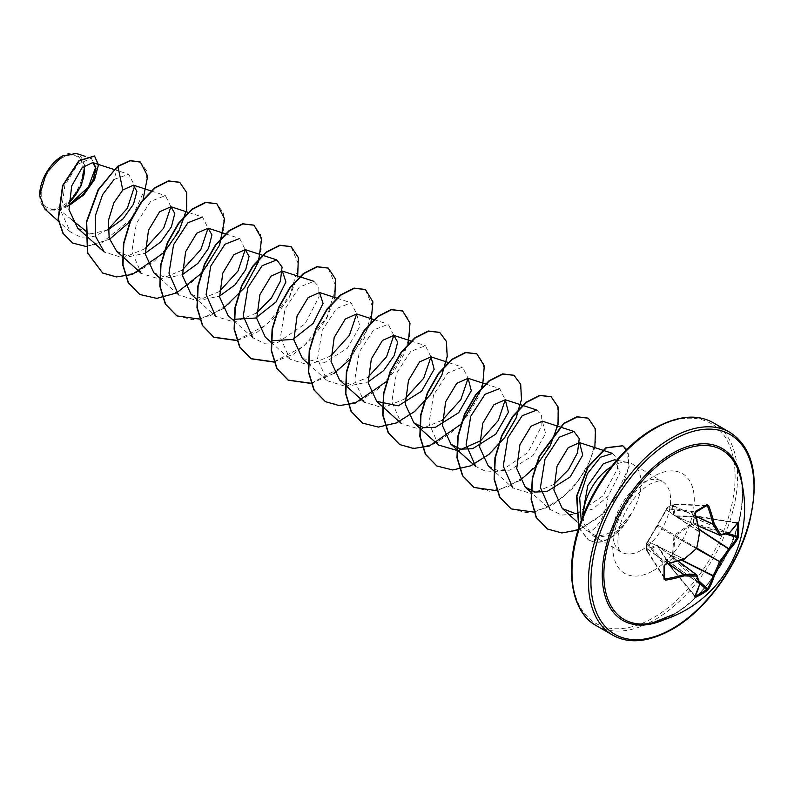 <?xml version="1.0" encoding="UTF-8"?>
<svg xmlns="http://www.w3.org/2000/svg" width="794" height="794" viewBox="0 0 794 794"><rect width="100%" height="100%" fill="white"/><g stroke="black" fill="none" stroke-linecap="round" stroke-linejoin="round"><path stroke-width="0.6" stroke-dasharray="3.97 2.98" d="M647.537 542.074A0.873 0.665 40.4 0 1 647.666 541.746L646.782 542.778A0.873 0.873 0 0 0 646.574 543.324A0.873 0.546 1.6 0 1 646.663 543.106L646.663 550.034L647.844 548.624L657.065 545.002L657.75 545.399L666.384 559.333L667.089 561.834L657.511 545.845L648.351 549.577L647.398 550.907A0.873 0.615 -32.6 0 1 646.644 550.421L646.644 543.543A0.873 0.705 -39.3 0 1 647.398 542.61L666.573 509.887A0.873 0.665 -160.4 0 1 666.424 509.262L666.424 509.262A0.873 0.665 -160.4 0 1 666.632 508.994L646.663 543.106A0.873 0.665 40.4 0 1 647.398 542.61L665.312 564.474L664.509 565.358A115.894 36.216 76.6 0 1 664.509 578.389L665.312 578.955M695.087 596.403A0.873 0.695 27.4 0 0 694.929 596.056L667.446 562.45A0.873 0.526 -123.9 0 1 667.089 561.834L673.094 558.371L673.411 559.006L667.029 562.47L695.286 596.165A115.894 87.419 24.3 0 0 695.375 596.125M695.584 511.882A115.894 36.206 163.4 0 1 695.286 512.041L694.929 513.182A116.222 60.999 64.2 0 1 699.583 531.861L666.573 509.887L667.029 508.607A0.873 0.705 -80.7 0 1 667.466 507.485L673.411 504.051A0.873 0.615 -87.4 0 1 674.215 504.458L673.54 505.947L675.228 515.941L694.234 516.07L693.847 524.09L691.564 524.626L674.9 536.198L673.54 555.84L674.215 558.093L673.094 558.371L672.468 555.82L673.937 536.049L674.622 534.868L691.008 523.712L693.529 522.978L693.529 516.05L691.008 516.686L674.622 516.169L673.937 515.772L672.468 505.986L673.094 504.25L667.089 507.713L666.632 508.994M672.836 614.695C717.806 591.193 754.201 511.455 739.085 472.867A97.841 56.483 -60 0 1 673.034 614.625A97.841 56.483 -60 0 1 652.479 622.883M62.101 157.887A29.557 17.061 120 0 0 41.199 194.083A29.557 17.061 120 0 0 62.101 206.152A29.557 17.061 120 0 0 83.003 169.956A29.557 17.061 120 0 0 62.101 157.887M39.7 195.145A31.681 18.292 120 0 0 62.101 207.889A31.681 18.292 120 0 0 68.651 202.976M44.533 208.753L59.6 209.944L68.671 205.864M84.283 165.628A31.681 18.292 120 0 0 62.101 156.15L62.408 155.971M611.42 466.624A40.901 23.612 -60 0 1 612.144 466.187A40.901 23.612 -60 0 1 628.352 462.574A40.901 23.612 -60 0 1 632.59 464.162A40.901 23.612 -60 0 1 630.654 514.552L630.813 514.641A39.363 22.728 -60 0 1 609.435 538.54A39.363 22.728 -60 0 1 594.21 542.104L595.163 535.414L586.826 530.551L576.752 521.489M630.654 514.552L630.644 514.175A39.363 22.728 -60 0 1 609.127 538.362A39.363 22.728 -60 0 1 593.902 541.925L588.304 539.88L594.21 542.104L597.604 537.409L592.87 535.672L584.056 523.762A40.901 23.612 -60 0 1 583.233 515.435M630.813 514.641C625.761 523.028 619.876 529.33 613.137 533.558L610.358 535.096L597.604 537.409M586.558 530.283L586.399 530.084C589.307 533.201 593.763 530.511 599.748 521.986C604.016 515.356 606.795 506.771 608.085 496.25L620.114 472.46L614.596 459.766M630.644 514.175C624.838 522.174 618.308 528.119 611.072 532.03C605.207 535.087 599.897 536.208 595.163 535.414M107.944 229.575L93.087 236.85L85.613 230.846M71.678 219.65L59.6 209.944M77.733 228.186L91.479 233.724L107.954 229.972M116.688 251.251L129.63 256.571L145.233 253.246M153.828 272.699L166.79 278.009L182.362 274.684M190.977 294.147L203.919 299.447L219.501 296.132M302.405 358.481L324.031 362.937L347.286 348.328L359.871 326.433L356.675 313.967L351.107 302.822L336.458 308.558L322.156 330.502L317.54 358.878L327.098 380.683L345.837 386.47L367.9 377.368M339.544 379.919L352.467 385.229L368.079 381.924M488.112 465.701L497.907 470.594L509.738 470.157L533.002 455.538L545.597 433.643L542.391 421.197M575.63 513.708L592.731 509.083L608.085 496.25M612.611 453.414L617.266 458.555L617.404 468.827L603.073 495.843L575.63 514.214L561.576 515.058L550.034 509.42L530.839 492.171M553.616 484.588L531.553 493.689L512.815 487.893L494.007 471.001M536.823 410.032L541.607 415.232L541.895 425.515L527.881 452.58L500.855 471.031L487.02 471.964L475.666 466.455M485.69 384.028L499.684 388.584L505.212 399.729M438.526 445.017L428.988 423.212L433.593 394.826L447.885 372.882L462.535 367.136L468.083 378.291M442.198 420.254L420.125 429.356L401.377 423.569L391.829 401.774L396.434 373.388L410.736 351.434L425.395 345.698L430.934 356.843M405.049 398.796L382.986 407.888L364.238 402.131L354.68 380.326L359.305 351.941L373.597 329.986L388.246 324.25L393.794 335.405M330.761 355.92L308.697 365.012L289.959 359.225L280.401 337.45L285.006 309.055L299.308 287.1L313.967 281.364L318.751 286.565L319.039 296.857L305.025 323.912L277.999 342.363L264.154 343.276L252.82 337.778M256.482 313.034L234.409 322.136L215.67 316.349L196.862 299.447M239.669 238.488L245.217 249.634M219.333 291.587L197.269 300.688L178.531 294.892M188.545 212.474L202.539 217.03L208.078 228.186M182.193 270.149L160.12 279.25L141.382 273.464L131.834 251.668L136.439 223.283L150.741 201.319L165.39 195.582L170.918 206.728M145.054 248.701L122.991 257.802L104.242 252.016M117.661 166.293L114.157 179.375L128.688 174.283L134.702 185.865M93.087 236.85L80.611 237.138L70.329 231.937L61.168 211.809L64.89 185.27L77.852 164.169L91.33 158.334L95.836 166.829M84.799 165.202L76.373 153.47M143.089 199.493L142.563 200.753M109.483 239.302L86.278 246.537M140.26 162.016L146.404 170.581L146.979 184.635L131.437 218.816L101.523 243.004L85.931 246.358L72.591 242.984M94.407 155.981L98.138 165.638L93.186 181.498L80.79 197.279L62.537 208.127M163.554 252.909L164.11 252.293M199.81 319.138L222.995 308.836M236.949 340.586L256.809 332.478L275.3 316.895L289.631 296.827L297.7 276.064M273.861 362.074L293.77 354.025L312.35 338.442L326.731 318.334L334.84 297.502M311.238 383.472L334.413 373.18M349.826 359.513L370.937 322.95M386.41 381.577L408.285 343.683M460.699 424.462L461.254 423.847M482.365 387.283L482.573 386.569M496.945 490.692L520.13 480.4M534.987 467.348L535.543 466.733M534.094 512.14L553.944 504.031L572.444 488.449L586.766 468.381L594.835 447.618M578.092 530.025L602.209 514.572L620.62 490.94L629.166 466.763L626.694 449.543M578.846 527.643L588.612 540.059M102.456 272.928L118.187 276.788L136.3 272.59L154.403 261.176L170.105 244.453L181.389 225.178L186.898 206.45L186.133 191.304L179.583 182.243M139.615 294.376L155.346 298.236L173.459 294.038L191.553 282.614L207.254 265.901L218.529 246.626L224.037 227.898L223.283 212.762L216.732 203.691M176.754 315.823L192.485 319.674L210.599 315.476L228.692 304.052L244.403 287.339L255.678 268.054L261.176 249.326L260.422 234.19L253.872 225.129M236.87 340.358L266.804 324.677L290.038 295.299L298.762 264.898L291.021 246.577M273.781 361.846L303.784 346.263L327.118 316.866L335.912 286.396L328.16 268.025M311.159 383.254L341.092 367.562L364.327 338.175L373.051 307.774L365.3 289.463M325.332 401.595L341.063 405.456L359.166 401.258L377.259 389.834L392.961 373.12L404.245 353.846L409.754 335.118L408.999 319.982L402.449 310.911M362.471 423.043L378.202 426.904L396.315 422.696L414.418 411.272L430.12 394.558L441.395 375.274L446.893 356.556L446.139 341.41L439.588 332.349M399.6 444.481L415.331 448.342L433.445 444.144L451.548 432.73L467.249 416.016L478.534 396.732L484.032 378.004L483.278 362.868L476.728 353.796M436.76 465.939L452.491 469.79L470.604 465.582L488.697 454.158L504.398 437.454L515.673 418.17L521.182 399.451L520.427 384.306L513.877 375.244M473.889 487.367L489.62 491.228L507.733 487.03L525.836 475.606L541.538 458.892L552.822 439.608L558.321 420.88L557.567 405.744L551.006 396.682M511.038 508.815L526.769 512.676L544.873 508.478L562.976 497.064L578.677 480.35L589.962 461.066L595.46 442.347L594.716 427.202L588.165 418.13M547.443 528.973L562.896 532.784L580.493 528.764L597.882 517.926L612.829 502.245L628.749 467.309L628.302 453.711L622.714 445.732M578.737 527.98L588.304 539.88M737.418 523.306L737.08 523.038A116.222 60.999 175.8 0 1 728.773 533.211A0.873 0.536 -65.4 0 1 728.535 533.29A115.606 30.162 -167.6 0 1 719.682 535.156L719.384 535.027M698.492 525.995L675.228 515.941A0.873 0.576 -91 0 0 675.029 515.882L675.029 515.882A0.873 0.576 -91 0 0 674.622 516.169M707.464 505.947L706.581 505.53A115.894 36.206 163.4 0 1 701.112 508.805M666.384 509.49L666.374 510.085L699.534 532.169A115.606 81.057 87.7 0 1 696.715 548.029A0.873 0.576 -60 0 1 696.388 548.604A115.606 81.057 152.3 0 1 684.051 558.976A0.873 0.556 -63.7 0 1 683.823 559.165A116.222 60.999 175.8 0 1 665.312 564.474M657.75 545.399A0.873 0.576 -29 0 0 657.849 546.044L678.185 561.159M699.762 583.878A0.873 0.764 -14.2 0 0 699.534 583.521A0.873 0.536 -54.6 0 1 699.583 583.769A116.222 60.999 64.2 0 1 694.929 596.056M698.928 580.93L674.215 558.093L673.411 559.006L699.574 583.183M657.75 525.122L696.715 548.029M694.929 513.182L667.029 508.607A0.873 0.665 -160.4 0 1 667.089 507.713A0.873 0.546 -121.6 0 1 667.238 507.535A0.873 0.873 0 0 0 666.881 507.991L657.095 526.204L696.388 548.604M657.065 526.303L647.874 541.439L684.17 559.075M647.844 541.607L647.666 541.746A0.873 0.665 40.4 0 1 648.281 541.577L683.823 559.165M706.144 505.887L674.215 504.458A0.873 0.635 22.2 0 0 673.094 504.25L667.238 507.535A0.873 0.546 -121.6 0 1 667.466 507.485L695.286 512.041M695.951 516.169L673.679 505.788A0.873 0.635 22.2 0 0 672.558 505.579M696.03 516.428L673.54 505.947A0.873 0.774 -3.2 0 0 672.468 505.986M698.482 525.936L674.9 515.743A0.873 0.725 -15.5 0 0 673.937 515.772M664.509 578.389L646.574 550.242A0.873 0.873 0 0 0 646.574 550.262L646.663 550.034A0.873 0.635 -142.2 0 0 647.398 550.907L664.598 577.843M647.537 548.902A0.873 0.635 -142.2 0 0 648.281 549.776L668.409 563.879M728.952 533.31A0.873 0.764 74.2 0 1 728.535 533.29L691.564 516.348L691.008 516.686M647.844 548.624A0.873 0.774 -116.8 0 0 648.351 549.577L668.667 563.809M729.2 533.181A0.873 0.635 45.2 0 1 728.773 533.211L691.653 516.606M657.065 545.002A0.873 0.725 -104.5 0 0 657.511 545.845L678.136 561.169M737.08 523.038L693.529 516.05A0.873 0.526 3.9 0 1 694.234 516.07L737.358 523.296M666.384 559.333L657.68 545.865L678.245 561.14M666.632 559.929L699.534 583.521A115.606 30.172 47.6 0 0 696.715 574.925L696.457 574.737M695.028 596.8L667.029 562.47A0.873 0.873 0 0 1 666.851 562.112L666.394 560.217L699.583 583.769A0.873 0.635 14.8 0 1 699.772 584.156M725.984 534.074L693.847 524.09L693.529 522.978L728.257 533.508M699.216 529.31L691.971 524.546L691.653 523.435M699.306 529.707L691.008 523.712M696.963 548.168L674.622 534.868M696.636 548.753L673.937 536.049M672.558 556.515L673.679 556.237L681.421 560.127M681.808 560.008L672.468 555.82M742.231 484.876A99.3 57.337 -60 0 1 672.468 615.499A99.3 57.337 -60 0 1 664.449 619.598M729.785 432.283A117.105 67.609 -60 0 1 747.73 526.124A117.105 67.609 -60 0 1 671.228 629.314A117.105 67.609 -60 0 1 612.68 635.111M653.551 429.306A115.348 66.597 120 0 0 571.988 570.578A115.348 66.597 120 0 0 653.551 617.663A115.348 66.597 120 0 0 735.105 476.4A115.348 66.597 120 0 0 653.551 429.306M596.234 625.622A117.105 67.609 120 0 0 654.792 619.816A117.105 67.609 120 0 0 731.284 516.626A117.105 67.609 120 0 0 713.34 422.795M641.721 550.053A40.901 23.612 120 0 0 668.439 514.016A40.901 23.612 120 0 0 662.166 481.243A40.901 23.612 120 0 0 641.721 483.268A40.901 23.612 120 0 0 615.003 519.306A40.901 23.612 120 0 0 621.265 552.078A40.901 23.612 120 0 0 641.721 550.053M653.551 570.539A57.625 33.269 120 0 0 694.293 499.962A57.625 33.269 120 0 0 653.551 476.44A57.625 33.269 120 0 0 612.799 547.016A57.625 33.269 120 0 0 653.551 570.539M706.868 505.45L673.689 503.972A0.873 0.873 0 0 0 673.233 504.071L706.581 505.53M664.588 578.687L646.713 550.699A0.873 0.873 0 0 1 646.574 550.262L646.574 543.324A0.873 0.546 1.6 0 0 646.644 543.543A0.873 0.705 -39.3 0 1 646.644 543.523L664.509 565.358M592.87 535.682L621.265 552.078C622.248 551.314 615.816 553.825 618.625 531.146C621.831 514.264 633.999 493.689 650.078 484.092C665.938 477.571 660.042 482.256 662.166 481.243L632.59 464.162M616.71 460.202L628.352 462.574M113.889 169.459L128.688 174.283M151.406 191.026L165.39 195.582M159.723 277.999L178.521 294.902M225.695 233.912L239.679 238.468M234.012 320.895L252.81 337.787M270.843 342.055L289.949 359.235M337.122 298.246L351.107 302.802M307.983 363.503L327.098 380.683M373.895 319.575L388.256 324.25M411.034 341.013L425.395 345.698M448.55 362.58L462.535 367.136M70.329 231.937L58.498 221.298M91.33 158.334L85.266 156.358M737.785 522.75L694.045 515.673A0.873 0.873 0 0 0 693.648 515.693L691.425 516.299L674.989 515.882L698.502 526.055"/><path stroke-width="1.19" d="M698.482 525.936L719.344 534.967A0.873 0.625 -27.9 0 0 720.555 534.521A0.873 0.705 81.4 0 1 719.682 535.156A0.873 0.506 -66.6 0 1 719.344 534.967A115.606 41.804 -140.8 0 0 713.052 524.358L713.012 524.109A116.222 72.691 -124.5 0 0 707.464 505.947L706.581 505.53A0.873 0.556 -121.9 0 0 706.799 505.47L706.799 505.47A0.873 0.556 -121.9 0 0 706.938 504.696L708.635 505.53A117.095 73.246 55.5 0 1 714.223 523.841A116.48 42.122 39.2 0 1 720.555 534.521A116.48 30.39 12.4 0 0 729.478 532.645A0.873 0.764 74.2 0 1 728.952 533.31A0.873 0.873 0 0 0 729.339 533.092A0.873 0.635 45.2 0 1 729.2 533.181M737.854 522.402A0.873 0.695 32.6 0 1 737.765 522.77L729.339 533.092A0.873 0.635 45.2 0 0 729.478 532.645A117.095 61.456 -4.2 0 0 737.854 522.402L738.529 522.938A116.768 88.084 35.7 0 1 738.787 529.568A116.768 88.084 35.7 0 1 738.529 536.069A0.873 0.526 -175.4 0 1 737.358 536.337A115.894 87.419 -144.3 0 0 737.616 529.876A115.894 87.419 -144.3 0 0 737.368 523.385M652.479 622.883L652.479 622.883A97.841 56.483 -60 0 1 604.641 562.221A97.841 56.483 -60 0 1 673.034 454.853A97.841 56.483 -60 0 1 739.085 472.867L739.085 472.867A117.105 117.105 0 0 1 652.479 622.883L672.836 614.695M738.529 536.069L737.854 538.431A117.095 73.237 -175.5 0 1 729.478 549.716A116.48 93.394 159.6 0 1 720.555 562.182A116.48 93.394 80.4 0 1 714.223 576.136A117.095 73.246 55.5 0 1 708.635 589.029L706.938 590.796A116.768 88.084 -155.7 0 1 701.43 594.269A116.768 88.084 -155.7 0 1 695.564 597.356L694.76 597.048A0.873 0.695 27.4 0 0 695.038 596.79L695.038 596.79A0.873 0.695 27.4 0 0 695.087 596.403M664.598 577.843L665.312 578.955A116.222 72.691 4.5 0 0 683.823 574.667L684.051 574.588A115.606 41.804 20.8 0 0 696.388 574.737A0.873 0.625 87.9 0 1 696.606 576.007A116.48 42.122 -159.2 0 1 684.19 575.858A117.095 73.237 -175.5 0 1 665.541 580.176L663.973 579.114A116.768 36.484 -103.4 0 0 663.973 565.983L665.541 564.147A117.095 61.456 -4.2 0 0 684.19 558.797A116.48 81.673 -27.7 0 0 696.606 548.346A116.48 81.673 -92.3 0 0 699.445 532.367A117.095 61.456 -115.8 0 0 694.76 513.549L695.564 511.267A116.768 36.484 -16.6 0 0 701.43 508.001A116.768 36.484 -16.6 0 0 706.938 504.696M62.101 156.15A31.681 18.292 120 0 0 39.7 194.957A31.681 18.292 120 0 0 39.7 195.145M85.266 156.358L76.373 153.47L62.408 155.971L46.35 172.933L39.7 195.334L44.533 208.753L58.498 221.298M616.71 460.202L614.596 459.766L603.271 463.815L587.788 485.571L582.518 514.661M583.233 515.435A40.901 23.612 -60 0 1 611.42 466.624M85.613 230.846L71.678 219.65M68.661 205.527L83.122 194.48L92.838 180.575L96.005 168.527L92.719 162.562L82.119 167.683L71.678 186.004L68.989 209.705L77.733 228.186L104.232 252.016M107.954 229.972L123.169 218.737L133.491 204.217L136.896 191.503L133.422 185.171L122.782 190.014L113.83 202.877L108.441 220.464L109.155 238.121L116.688 251.251L141.382 273.464M145.233 253.246L160.755 241.962L171.395 226.866L174.799 213.467L170.968 206.748L159.624 211.76L148.498 230.24L145.312 254.149L153.828 272.699L159.723 277.999M182.362 274.684L197.895 263.4L208.544 248.304L211.938 234.905L208.107 228.186L196.773 233.208L185.637 251.688L182.451 275.568L190.977 294.147L196.862 299.447M219.501 296.132L235.044 284.848L245.693 269.742L249.078 256.363L245.247 249.644L233.912 254.656L222.786 273.116L219.591 297.035L228.116 315.595L234.012 320.895M234.041 319.307L255.668 318.027L275.975 302.008L285.909 281.999L282.386 271.091L271.062 276.084L259.916 294.574L256.74 318.483L265.256 337.033L270.843 342.055M271.191 340.755L292.807 339.475L313.124 323.446L323.049 303.447L319.535 292.529L308.191 297.542L297.055 316.022L293.879 339.921L302.405 358.481L307.983 363.503M330.761 355.92L349.42 335.336L356.645 313.958L345.34 318.98L334.205 337.45L331.019 361.349L339.544 379.919L364.238 402.131M368.079 381.924L383.631 370.609L394.261 355.523L397.655 342.145L393.824 335.415L382.48 340.428L371.344 358.908L368.168 382.827L376.693 401.357L398.32 405.833L421.574 391.214L434.159 369.319L430.963 356.853L419.619 361.866L408.483 380.366L405.317 404.245L413.843 422.805L423.589 427.698L435.449 427.281L458.724 412.652L471.299 390.767L468.103 378.301L456.758 383.323L445.642 401.794L442.466 425.693L450.972 444.253L460.728 449.146L472.599 448.719L495.843 434.1L508.448 412.205L505.252 399.739L493.908 404.761L482.782 423.242L479.596 447.151L488.112 465.701L494.007 471.001M542.391 421.197L531.057 426.209L519.921 444.69L516.735 468.579L525.261 487.149L535.047 492.032L546.877 491.595L570.142 476.986L582.736 455.091L579.531 442.645L568.196 447.657L557.07 466.108L553.875 490.007L562.331 508.517L575.63 513.708M581.208 520.735L579.67 497.689L587.361 473.79L600.423 457.255L612.611 453.414L579.531 442.625M550.034 509.42L540.406 487.576L544.992 459.2L559.294 437.216L573.963 431.47L579.243 438.625L577.506 452.779L568.454 469.74L553.616 484.588M512.815 487.893L503.257 466.098L507.872 437.722L522.164 415.768L536.823 410.032M450.972 444.263L475.666 466.455L466.118 444.66L470.723 416.274L485.025 394.32L499.674 388.584M536.823 410.022L505.252 399.739L498.374 420.453L480.598 440.759L457.92 450.734L438.526 445.017L413.823 422.815M468.083 378.291L460.848 399.66L442.198 420.254M448.55 362.58L430.963 356.853L423.708 378.212L405.049 398.796M393.794 335.405L386.559 356.784L367.9 377.368M252.82 337.778L243.252 315.992L247.867 287.607L262.169 265.672L276.818 259.936L282.088 267.072L280.381 281.225L271.3 298.197L256.482 313.034M215.67 316.349L206.112 294.554L210.718 266.169L225.02 244.224L239.669 238.488M245.217 249.634L237.992 271.002L219.333 291.587M178.531 294.892L168.983 273.106L173.578 244.741L187.88 222.777L202.539 217.03M208.078 228.186L200.852 249.554L182.193 270.149M170.918 206.728L163.703 228.106L145.054 248.701M104.242 252.016L95.687 236.562L95.429 215.571L102.585 194.649L114.157 179.375M134.702 185.865L127.308 208.385L107.944 229.575M95.836 166.829L88.501 186.868L68.969 205.05M68.641 203.711L81.504 185.22L84.799 165.202M122.782 190.014L117.969 166.472L130.415 160.765L140.409 162.105L147.674 176.189L143.089 199.493M142.563 200.753L128.767 222.677L109.483 239.302M86.278 246.537L72.74 243.073L63.222 233.466L58.419 219.233L62.875 185.746L79.231 160.815L94.555 156.071L98.466 164.844L94.575 179.563L83.717 194.927L68.671 205.864M117.661 166.293L98.138 189.637L86.377 221.903L87.499 252.889L102.615 273.017L87.806 253.068L86.685 222.082L98.456 189.816L117.661 166.293L130.107 160.587L140.26 162.016M72.591 242.984L62.915 233.287L58.111 219.055L62.567 185.568L78.924 160.636L94.407 155.981M102.615 273.017L116.361 276.927L132.211 274.476L163.554 252.909M164.11 252.293L178.69 231.57L186.58 210.291L186.779 192.694L179.742 182.332L168.626 181.062L155.108 187.92L141.59 202.043L130.474 221.506L123.824 243.54L123.001 264.988L128.479 282.803L139.774 294.475L156.795 298.385L176.397 292.996M176.576 292.907L201.984 272.928L219.541 245.157L224.692 219.124L216.891 203.78L205.785 202.51L192.257 209.358L178.739 223.481L167.623 242.934L160.974 264.968L160.14 286.426L165.609 304.241L176.903 315.913L199.81 319.138M222.995 308.836L244.691 287.537L258.536 261.683L261.653 238.686L254.02 225.218L242.914 223.958L229.397 230.806L215.869 244.929L204.763 264.392L198.113 286.416L197.279 307.873L202.758 325.689L214.052 337.351L236.949 340.586M297.7 276.064L298.336 257.544L291.18 246.666L280.064 245.396L266.546 252.244L253.018 266.377L241.912 285.83L235.252 307.864L234.429 329.321L239.907 347.137L251.202 358.809L273.861 362.074M334.84 297.502L335.475 278.992L328.319 268.114L317.203 266.844L303.685 273.692L290.167 287.815L279.051 307.268L272.402 329.292L271.568 350.75L277.037 368.565L288.331 380.237L311.238 383.472M334.413 373.18L349.826 359.513M370.937 322.95L372.912 301.889L365.448 289.552L354.342 288.291L340.815 295.14L327.297 309.273L316.191 328.726L309.541 350.759L308.707 372.207L314.186 390.023L325.48 401.685L339.227 405.595L355.067 403.144L386.41 381.577M408.285 343.683L410.012 323.079L402.608 311L391.502 309.729L377.974 316.578L364.446 330.701L353.34 350.164L346.68 372.197L345.856 393.655L351.325 411.471L362.63 423.133L378.381 427.083L396.543 422.904L414.716 411.461L430.467 394.678L441.762 375.334L447.23 356.556L446.397 341.43L439.737 332.438L428.631 331.177L415.113 338.026L401.585 352.149L390.479 371.602L383.83 393.635L382.996 415.083L388.464 432.899L399.759 444.571L413.505 448.481L429.356 446.029L460.699 424.462M461.254 423.847L482.365 387.283M482.573 386.569L484.29 365.965L476.886 353.886L465.78 352.615L452.252 359.474L438.735 373.597L427.619 393.06L420.969 415.093L420.145 436.541L425.614 454.357L436.918 466.028L452.669 469.969L470.832 465.8L488.995 454.347L504.746 437.573L516.04 418.23L521.509 399.451L520.685 384.326L514.036 375.334L502.92 374.063L489.402 380.912L475.884 395.035L464.768 414.488L458.118 436.521L457.284 457.969L462.753 475.795L474.048 487.466L496.945 490.692M520.13 480.4L534.987 467.348M535.543 466.733L550.123 446.01L558.013 424.73L558.212 407.133L551.165 396.772L540.059 395.511L526.531 402.36L513.013 416.493L501.907 435.946L495.258 457.979L494.424 479.427L499.902 497.243L511.197 508.904L534.094 512.14M594.835 447.618L595.48 429.107L588.324 418.22L577.337 416.919L563.978 423.579L539.434 456.51L532.605 478.276L531.434 499.625L536.446 517.589L547.592 529.062L561.844 532.953L578.092 530.025M626.694 449.543L622.873 445.821L606.318 447.876L588.165 467.061L576.94 496.012L578.846 527.643M179.583 182.243L168.318 180.883L154.8 187.741L141.272 201.865L130.166 221.328L123.517 243.361L122.693 264.809L128.162 282.624L139.615 294.376M216.732 203.691L205.477 202.331L191.95 209.179L178.432 223.303L167.316 242.756L160.666 264.789L159.832 286.247L165.301 304.062L176.754 315.823M253.872 225.129L242.607 223.779L229.079 230.627L215.561 244.751L204.455 264.213L197.805 286.237L196.972 307.695L202.44 325.51L213.735 337.172L236.87 340.358M291.021 246.577L279.756 245.217L266.238 252.065L252.71 266.198L241.594 285.651L234.945 307.685L234.121 329.143L239.59 346.958L250.894 358.63L273.781 361.846M328.16 268.025L316.895 266.665L303.377 273.513L289.86 287.636L278.744 307.089L272.094 329.113L271.26 350.571L276.729 368.386L288.014 380.058L311.159 383.254M365.3 289.463L354.035 288.113L340.507 294.961L326.989 309.094L315.883 328.547L309.233 350.581L308.4 372.029L313.878 389.844L325.332 401.595M402.449 310.911L391.184 309.551L377.666 316.399L364.138 330.522L353.032 349.985L346.373 372.019L345.549 393.477L351.017 411.292L362.471 423.043M439.588 332.349L428.323 330.999L414.796 337.847L401.278 351.97L390.172 371.423L383.522 393.457L382.688 414.905L388.157 432.72L399.6 444.481M476.728 353.796L465.463 352.437L451.945 359.295L438.417 373.418L427.311 392.881L420.661 414.915L419.828 436.363L425.306 454.178L436.76 465.939M513.877 375.244L502.612 373.885L489.094 380.733L475.566 394.856L464.46 414.309L457.801 436.343L456.977 457.791L462.445 475.616L473.889 487.367M551.006 396.682L539.741 395.333L526.224 402.181L512.706 416.314L501.6 435.767L494.95 457.801L494.116 479.248L499.585 497.064L511.038 508.815M588.165 418.13L577.03 416.741L563.661 423.401L539.126 456.332L532.298 478.097L531.126 499.446L536.139 517.41L547.443 528.973M622.714 445.732L605.941 447.737L587.749 467.061L576.573 496.151L578.737 527.98M68.651 202.976A31.681 18.292 120 0 0 84.283 165.628M699.216 529.31L728.773 548.723A0.873 0.615 -137 0 1 729.478 549.716L728.773 548.723A116.222 72.691 4.5 0 0 737.08 537.518L737.358 536.337L728.257 533.508M708.635 505.53L706.581 505.53M678.136 561.169L696.388 574.737A0.873 0.506 -53.4 0 1 696.715 574.925A0.873 0.705 -21.4 0 1 696.914 575.174A0.873 0.873 0 0 0 696.616 574.796L678.245 561.14M706.938 590.796A0.873 0.526 -124.6 0 0 706.581 589.654L707.464 588.82A116.222 72.691 -124.5 0 0 713.012 576.017L713.052 575.719A115.606 92.69 -99.6 0 0 719.344 561.864L719.682 561.279A115.606 92.69 -20.4 0 0 728.535 548.912L699.306 529.707M696.03 516.428L713.052 524.358A0.873 0.536 -33.2 0 0 714.223 523.841L713.012 524.109L695.951 516.169M737.219 522.918L737.765 522.77A0.873 0.695 32.6 0 1 737.467 523.008M738.529 522.938L737.418 523.306M695.286 512.041L695.564 511.267M737.854 538.431A0.873 0.655 -150.3 0 0 737.08 537.518L725.984 534.074M699.583 531.861L699.782 532.298A0.873 0.873 0 0 0 699.772 532.02L695.058 512.735L706.859 505.45M699.683 532.218L696.695 548.694A0.873 0.873 0 0 0 696.943 548.247L696.715 548.029M696.636 548.753L720.555 562.182L696.963 548.168M696.388 548.604L684.051 559.244A0.873 0.873 0 0 0 684.289 559.115L684.17 559.075M681.421 560.127L713.012 576.017A0.873 0.615 -163 0 0 714.223 576.136L681.808 560.008M683.823 559.165L665.541 564.147M708.635 589.029A0.873 0.655 -149.7 0 1 707.464 588.82L698.928 580.93M665.312 564.474L665.461 564.594C664.657 565.02 664.657 565.02 665.461 564.594L663.973 565.983M664.509 565.358L664.578 578.618A0.873 0.556 -178.1 0 1 663.973 579.114M695.564 597.356L695.326 596.215M665.312 578.955L665.541 580.176M694.76 597.048A117.095 61.456 -115.8 0 0 699.445 584.672A0.873 0.635 14.8 0 0 699.772 584.156M668.409 563.879L683.823 574.667L684.19 575.858A0.873 0.536 93.2 0 0 684.051 574.588L668.667 563.809M699.445 584.672A0.873 0.764 -14.2 0 0 699.762 583.878L696.914 575.174A0.873 0.705 -21.4 0 1 696.606 576.007A116.48 30.4 -132.4 0 1 699.445 584.672M664.449 619.598A99.3 57.337 -60 0 1 602.368 570.251A99.3 57.337 -60 0 1 672.468 453.334A99.3 57.337 -60 0 1 742.231 484.876M672.468 628.59A115.348 66.597 -60 0 1 590.915 581.506A115.348 66.597 -60 0 1 672.468 440.233A115.348 66.597 -60 0 1 754.032 487.327A115.348 66.597 -60 0 1 672.468 628.59M596.234 625.622L612.68 635.111A117.105 67.609 -60 0 1 594.736 541.28A117.105 67.609 -60 0 1 671.228 438.089A117.105 67.609 -60 0 1 729.785 432.283L713.34 422.795A117.105 67.609 120 0 0 654.792 428.591A117.105 67.609 120 0 0 578.29 531.781A117.105 67.609 120 0 0 596.234 625.622C572.008 612.829 563.76 570.658 579.739 524.913C592.919 484.985 623.072 445.891 653.909 428.502C677.421 415.59 697.231 413.684 713.34 422.795M719.384 535.027L698.492 525.995M707.464 505.947L706.144 505.887M701.112 508.805A115.894 36.206 163.4 0 1 695.584 511.882M678.185 561.159L696.457 574.737M695.375 596.125A115.894 87.419 24.3 0 0 706.581 589.654L699.574 583.183M612.68 635.111C628.788 644.222 648.589 642.316 672.111 629.394C705.39 610.735 737.626 566.638 749.109 523.802C759.977 478.137 753.536 447.637 729.785 432.283M92.719 162.562L113.889 169.459M133.422 185.171L151.406 191.026M170.968 206.748L188.545 212.474M208.107 228.186L225.695 233.912M245.247 249.634L276.818 259.916M282.386 271.072L313.967 281.364M319.535 292.52L337.122 298.246M356.675 313.967L373.895 319.575M393.824 335.405L411.034 341.013M376.684 401.367L401.377 423.569M468.103 378.301L485.69 384.028M542.391 421.187L573.963 431.47M525.261 487.149L530.839 492.171M562.331 508.527L576.752 521.489M698.502 526.055L719.513 535.136A0.873 0.873 0 0 0 719.989 535.196L728.952 533.31M694.889 596.244L699.752 584.324A0.873 0.873 0 0 0 699.762 583.878"/></g></svg>
